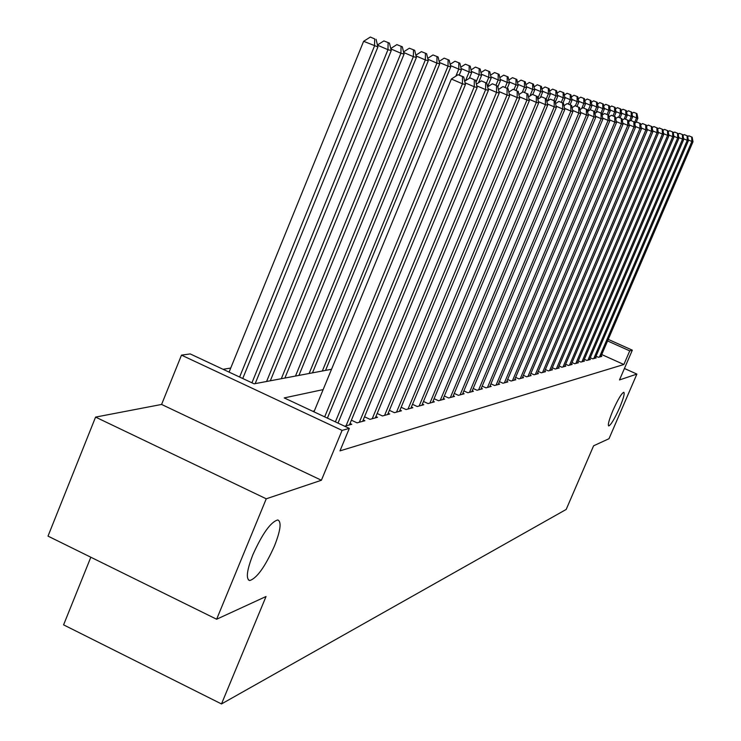 <?xml version="1.0" encoding="UTF-8"?>
<svg xmlns="http://www.w3.org/2000/svg" width="741" height="741" viewBox="0 0 741 741"><rect width="100%" height="100%" fill="white"/><g stroke="black" fill="none" stroke-linecap="round" stroke-linejoin="round"><path stroke-width="1.11" d="M612.937 410.458C617.966 399.297 621.588 393.239 623.82 392.276C624.867 393.341 623.45 398.519 619.578 407.8C614.595 418.869 610.973 424.926 608.713 425.955C607.648 424.954 609.056 419.786 612.937 410.458M252.922 554.611C262.462 533.511 270.743 521.96 277.773 519.95C281.7 521.673 280.598 530.352 274.457 545.987C265.121 566.745 256.868 578.258 249.726 580.546C245.716 579.054 246.781 570.403 252.922 554.611M90.828 557.232L63.587 624.858L221.485 703.95L566.189 509.447L593.606 445.795L609 438.709L636.889 374.085L624.431 368.481M221.485 703.95L266.038 596.505L216.631 619.235L48.008 536.123L95.58 417.1L266.26 498.804L321.399 480.251L342.092 430.391L181.489 355.134L190.205 353.92L254.117 383.829L331.542 369.277M321.399 480.251L161.594 404.447L95.58 417.1M161.594 404.447L181.489 355.134M230.729 368.045L223.069 369.305M216.631 619.235L266.26 498.804M596.033 356.208L598.459 357.301L601.822 356.384L601.099 356.06M590.262 357.736L592.744 358.848L596.19 357.912L595.449 357.579M584.343 359.292L586.881 360.441L590.42 359.487L589.66 359.144M578.267 360.895L580.879 362.071L584.501 361.089L583.723 360.737M572.033 362.534L574.71 363.748L578.434 362.738L577.628 362.377M565.633 364.22L568.384 365.461L572.2 364.433L571.385 364.063M559.066 365.952L561.891 367.23L565.809 366.165L564.966 365.785M552.314 367.721L555.222 369.037L559.242 367.953L558.381 367.555M545.385 369.546L548.368 370.898L552.499 369.778L551.61 369.379M538.253 371.417L541.319 372.816L545.571 371.658L544.654 371.25M530.927 373.344L534.076 374.779L538.448 373.594L537.512 373.168M523.387 375.326L526.629 376.808L531.13 375.585L530.158 375.141M515.625 377.364L518.969 378.883L523.591 377.632L522.6 377.178M507.641 379.457L511.077 381.031L515.838 379.735L514.819 379.272M499.406 381.615L502.954 383.236L507.854 381.902L506.807 381.42M490.931 383.838L494.58 385.505L499.638 384.134L498.554 383.634M482.187 386.126L485.957 387.849L491.163 386.431L490.042 385.922M473.175 388.479L477.065 390.266L482.428 388.803L481.28 388.275M463.866 390.915L467.886 392.758L473.425 391.257L472.23 390.711M454.261 393.425L458.41 395.333L464.125 393.777L462.903 393.212M444.341 396.018L448.62 397.991L454.529 396.379L453.26 395.796M434.087 398.686L438.515 400.733L444.619 399.075L443.303 398.473M423.481 401.455L428.057 403.576L434.374 401.854L433.013 401.233M412.505 404.317L417.248 406.513L423.778 404.734L422.379 404.086M401.14 407.272L406.059 409.551L412.82 407.707L411.366 407.041M389.377 410.329L394.462 412.691L401.465 410.792L399.964 410.097M377.178 413.497L382.458 415.96L389.71 413.987L388.154 413.256M364.516 416.785L370 419.341L377.53 417.294L375.909 416.544M351.382 420.193L357.069 422.852L364.887 420.731L363.21 419.943M344.667 426.214L351.762 424.287L350.021 423.472M323.141 389.609L284.22 397.917L349.317 428.391L339.98 450.871L623.866 364.507L601.738 354.559M314.369 410.866L312.711 411.264M608.25 339.378L632.323 350.169L619.495 379.938L636.889 374.085M632.323 350.169L629.73 350.882L607.583 340.943M623.866 364.507L629.73 350.882M349.317 428.391L342.092 430.391M324.669 416.859L462.44 83.798L465.441 84.557L327.392 418.128M313.962 411.848L451.362 79.037L462.44 83.798L462.495 76.61L463.699 76.925L458.068 74.711L462.495 76.61M458.068 74.711L451.362 79.037M465.441 84.557L463.699 76.925M242.742 378.512L377.919 46.933L363.618 41.311L229.08 372.112M374.696 38.921L370.343 37.05L374.696 38.921L374.511 45.988L239.612 377.049M376.067 39.31L377.919 46.933M363.618 41.311L370.343 37.05M335.386 421.87L474.259 86.771L477.139 87.494L338.007 423.092M474.305 79.722L469.961 77.851L474.305 79.722L474.259 86.771L465.042 82.807M469.961 77.851L464.69 81.269M477.139 87.494L475.453 80.028M346.038 425.843L485.624 89.624L488.393 90.328L349.419 424.926M485.642 82.705L481.381 80.88L485.642 82.705L485.624 89.624L476.759 85.826M481.381 80.88L476.38 84.122M488.393 90.328L486.754 83.001M359.366 422.222L496.544 92.375L499.212 93.042L362.627 421.342M496.553 85.586L492.367 83.789L496.553 85.586L496.544 92.375L488.032 88.716M492.367 83.789L487.624 86.873M499.212 93.042L497.628 85.863M372.214 418.739L507.057 95.015L509.632 95.663L375.344 417.887M507.057 88.355L502.944 86.586L507.057 88.355L507.057 95.015L498.869 91.504M502.944 86.586L498.434 89.522M509.632 95.663L508.085 88.624M255.173 383.634L391.248 50.592L387.969 49.684L251.931 382.81M389.451 43.117L383.866 40.912L389.451 43.117L391.248 50.592M388.136 42.746L387.969 49.684L377.502 45.182M377.447 44.988L383.866 40.912M270.317 380.781L404.067 54.102L400.909 53.241L266.584 381.485M402.317 46.785L396.861 44.627L402.317 46.785L404.067 54.102M401.057 46.424L400.909 53.241L390.85 48.915M390.757 48.517L396.861 44.627M284.896 378.049L416.396 57.492L413.358 56.659L281.302 378.725M414.701 50.314L409.365 48.202L414.701 50.314L416.396 57.492M413.487 49.971L413.358 56.659L403.688 52.5M403.549 51.916L409.365 48.202M298.938 375.4L428.27 60.743L425.343 59.947L295.474 376.058M426.621 53.713L421.407 51.638L426.621 53.713L428.27 60.743M425.454 53.38L425.343 59.947L416.034 55.946M415.858 55.195L421.407 51.638M384.588 415.377L517.19 97.562L519.663 98.183L387.608 414.552M517.172 91.013L513.133 89.291L517.172 91.013L517.19 97.562L509.308 94.181M513.133 89.291L508.845 92.079M519.663 98.183L518.163 91.282M312.48 372.853L439.709 63.883L436.894 63.115L309.136 373.483M438.107 56.983L433.003 54.954L438.107 56.983L439.709 63.883M436.977 56.659L436.894 63.115L427.928 59.261M427.705 58.354L433.003 54.954M396.528 412.135L526.953 100.016L529.333 100.619L399.445 411.348M526.916 93.588L522.951 91.884L526.916 93.588L526.953 100.016L519.348 96.756M522.951 91.884L518.876 94.552M529.333 100.619L527.87 93.838M325.549 370.398L450.741 66.912L448.018 66.171L322.326 371.009M449.185 60.141L444.183 58.15L449.185 60.141L450.741 66.912M448.092 59.826L448.018 66.171L439.376 62.457M439.135 61.401L444.183 58.15M408.041 409.004L536.364 102.388L538.661 102.962L410.857 408.245M536.317 96.061L532.418 94.394L536.317 96.061L536.364 102.388L529.037 99.248M532.418 94.394L528.537 96.932M538.661 102.962L537.244 96.302M459.244 75.017L461.384 69.83L458.762 69.117L455.854 76.138M459.865 63.18L454.974 61.234L459.865 63.18L461.384 69.83M458.818 62.883L458.762 69.117L450.426 65.541M450.148 64.337L454.974 61.234M419.165 405.985L545.45 104.666L547.664 105.222L421.888 405.244M545.395 98.451L541.56 96.812L545.395 98.451L545.45 104.666L538.383 101.637M541.56 96.812L537.864 99.229M547.664 105.222L546.284 98.692M469.34 78.259L471.656 72.655L469.127 71.96L465.487 80.75M470.183 66.125L465.385 64.217L470.183 66.125L471.656 72.655M469.164 65.829L469.127 71.96L461.078 68.515M460.782 67.181L465.385 64.217M429.919 403.067L554.222 106.871L556.361 107.417L432.549 402.354M554.157 100.767L550.378 99.146L554.157 100.767L554.222 106.871L547.395 103.953M550.378 99.146L546.867 101.452M556.361 107.417L555.018 100.989M440.302 400.242L562.697 109.001L564.772 109.529L442.849 399.556M562.623 102.999L558.909 101.406L562.623 102.999L562.697 109.001L556.102 106.185M558.909 101.406L555.565 103.601M564.772 109.529L563.456 103.212M450.361 397.519L570.885 111.067L572.895 111.567L452.816 396.852M570.811 105.157L567.152 103.592L570.811 105.157L570.885 111.067L564.522 108.334M567.152 103.592L563.966 105.685M572.895 111.567L571.607 105.361M460.087 394.879L578.814 113.058L580.759 113.549L462.467 394.231M578.721 107.241L575.127 105.704L578.721 107.241L578.814 113.058L572.654 110.418M575.127 105.704L572.098 107.695M580.759 113.549L579.499 107.445M469.507 392.313L586.483 114.985L588.363 115.457L471.822 391.693M586.39 109.26L582.843 107.741L586.39 109.26L586.483 114.985L580.527 112.437M582.843 107.741L579.953 109.649M588.363 115.457L587.141 109.455M478.64 389.84L593.912 116.856L595.736 117.31L480.872 389.229M593.81 111.215L590.318 109.724L593.81 111.215L593.912 116.856L588.15 114.383M590.318 109.724L587.567 111.548M595.736 117.31L594.541 111.409M487.485 387.432L601.118 118.662L602.878 119.106L489.653 386.848M600.997 113.114L597.561 111.641L600.997 113.114L601.118 118.662L595.523 116.272M597.561 111.641L594.94 113.382M602.878 119.106L601.711 113.299M496.072 385.107L608.092 120.413L609.797 120.848L498.174 384.533M607.972 114.948L604.582 113.503L607.972 114.948L608.092 120.413L602.674 118.106M604.582 113.503L602.081 115.161M609.797 120.848L608.657 115.124M504.389 382.847L614.854 122.117L616.512 122.534L506.436 382.291M614.734 116.726L611.39 115.3L614.734 116.726L614.854 122.117L609.602 119.875M611.39 115.3L609.009 116.883M616.512 122.534L615.4 116.902M512.476 380.652L621.421 123.766L623.033 124.173L514.458 380.105M621.291 118.458L618.003 117.05L621.291 118.458L621.421 123.766L616.327 121.589M618.003 117.05L615.725 118.56M623.033 124.173L621.94 118.625M520.321 378.512L627.794 125.368L629.359 125.766L522.257 377.993M627.655 120.135L624.413 118.755L627.655 120.135L627.794 125.368L622.848 123.256M624.413 118.755L622.245 120.19M629.359 125.766L628.285 120.301M527.953 376.447L633.981 126.924L635.5 127.304L529.824 375.937M633.842 121.765L630.647 120.403L633.842 121.765L633.981 126.924L629.183 124.877M630.647 120.403L628.572 121.774M635.5 127.304L634.453 121.922M478.538 82.723L481.585 75.378L479.131 74.702L475.972 82.325M480.149 68.959L475.444 67.088L480.149 68.959L481.585 75.378M479.168 68.681L479.131 74.702L471.369 71.377M471.044 69.932L475.444 67.088M487.578 86.688L491.181 78.009L488.81 77.36L486.513 82.899M489.773 71.701L485.17 69.867L489.773 71.701L491.181 78.009M488.828 71.432L488.81 77.36L481.307 74.146M480.955 72.59L485.17 69.867M497.841 86.845L500.462 80.556L498.165 79.926L495.988 85.169M499.091 74.359L494.571 72.553L499.091 74.359L500.462 80.556M498.174 74.1L498.165 79.926L490.913 76.823M490.542 75.165L494.571 72.553M507.252 88.262L509.438 83.02L507.224 82.418L505.158 87.364M508.104 76.925L503.667 75.156L508.104 76.925L509.438 83.02M507.215 76.675L507.224 82.418L500.203 79.407M499.814 77.657L503.667 75.156M516.06 90.374L518.126 85.41L515.986 84.817L514.022 89.522M516.829 79.407L512.476 77.675L516.829 79.407L518.126 85.41M515.968 79.167L515.986 84.817L509.197 81.918M508.789 80.065L512.476 77.675M524.582 92.43L526.555 87.716L524.471 87.151L522.322 92.292M525.276 81.816L521.006 80.111L525.276 81.816L526.555 87.716M524.443 81.584L524.471 87.151L517.894 84.335M517.477 82.408L521.006 80.111M532.816 94.496L534.715 89.957L532.696 89.402L529.935 96.015M533.474 84.15L529.269 82.473L533.474 84.15L534.715 89.957M532.668 83.918L532.696 89.402L526.332 86.678M525.897 84.678L529.269 82.473M540.328 97.617L542.625 92.134L540.671 91.597L537.734 98.609M541.412 86.419L537.281 84.761L541.412 86.419L542.625 92.134M540.634 86.188L540.671 91.597L534.502 88.957M534.057 86.873L537.281 84.761M547.432 101.082L550.304 94.237L548.405 93.718L546.293 98.757M549.118 88.614L545.061 86.984L549.118 88.614L550.304 94.237M548.359 88.392L548.405 93.718L542.421 91.162M541.967 89.013L545.061 86.984M555.268 102.202L557.76 96.284L555.917 95.774L553.925 100.526M556.593 90.745L552.61 89.142L556.593 90.745L557.76 96.284M555.852 90.532L555.917 95.774L550.109 93.292M549.637 91.087L552.61 89.142M562.993 103.018L564.994 98.266L563.197 97.775L561.308 102.295M563.855 92.81L559.927 91.236L563.855 92.81L564.994 98.266M563.141 92.606L563.197 97.775L557.565 95.367M557.093 93.097L559.927 91.236M570.116 104.722L572.015 100.192L570.283 99.72L568.467 104.018M570.903 94.82L567.05 93.273L570.903 94.82L572.015 100.192M570.209 94.616L570.283 99.72L564.809 97.386M564.327 95.061L567.05 93.273M535.363 374.437L639.992 128.434L641.465 128.804L537.179 373.936M639.853 123.349L636.695 122.006L639.853 123.349L639.992 128.434L635.333 126.442M636.695 122.006L634.722 123.312M641.465 128.804L640.437 123.506M542.569 372.473L645.837 129.907L647.273 130.268L544.339 371.991M645.689 124.886L642.577 123.562L645.689 124.886L645.837 129.907L641.308 127.971M642.577 123.562L640.696 124.812M647.273 130.268L646.263 125.034M549.581 370.574L651.515 131.333L652.914 131.685L551.304 370.102M651.367 126.387L648.292 125.072L651.367 126.387L651.515 131.333L647.115 129.453M648.292 125.072L646.504 126.266M652.914 131.685L651.923 126.535M556.398 368.722L657.045 132.722L658.397 133.065L558.075 368.268M656.887 127.841L653.858 126.544L656.887 127.841L657.045 132.722L652.765 130.898M653.858 126.544L652.145 127.693M658.397 133.065L657.434 127.98M577.026 106.389L578.851 102.073L577.156 101.61L575.405 105.778M577.758 96.765L573.96 95.246L577.758 96.765L578.851 102.073M577.082 96.58L577.156 101.61L571.839 99.34M571.348 96.969L573.96 95.246M583.751 108.01L585.483 103.897L583.843 103.444L581.713 108.492M584.417 98.664L580.685 97.164L584.417 98.664L585.483 103.897M583.76 98.479L583.843 103.444L578.675 101.239M578.175 98.822L580.685 97.164M590.197 109.807L591.948 105.667L590.345 105.231L587.724 111.437M590.901 100.517L587.224 99.035L590.901 100.517L591.948 105.667M590.262 100.331L590.345 105.231L585.325 103.082M584.816 100.619L587.224 99.035M595.986 112.688L598.228 107.389L596.672 106.963L594.625 111.817M597.2 102.314L593.578 100.85L597.2 102.314L598.228 107.389M596.579 102.128L596.672 106.963L591.781 104.879M591.272 102.378L593.578 100.85M563.04 366.915L662.417 134.075L663.741 134.408L564.67 366.471M662.259 129.258L659.268 127.98L662.259 129.258L662.417 134.075L658.258 132.296M659.268 127.98L657.638 129.073M663.741 134.408L662.787 129.397M601.979 114.651L604.341 109.066L602.831 108.649L600.997 112.993M603.331 104.055L599.775 102.619L603.331 104.055L604.341 109.066M602.729 103.888L602.831 108.649L598.07 106.621M597.561 104.083L599.775 102.619M569.505 365.165L667.65 135.39L668.938 135.714L571.098 364.729M667.493 130.629L664.538 129.379L667.493 130.629L667.65 135.39L663.603 133.658M664.538 129.379L662.982 130.416M668.938 135.714L668.012 130.768M608.454 115.04L610.297 110.705L608.824 110.298L607.064 114.447M609.306 105.759L605.795 104.342L609.306 105.759L610.297 110.705M608.722 105.593L608.824 110.298L604.193 108.325M603.674 105.75L605.795 104.342M575.803 363.451L672.754 136.668L674.004 136.983L577.35 363.034M672.587 131.972L669.669 130.731L672.587 131.972L672.754 136.668L668.799 134.992M669.669 130.731L668.187 131.722M674.004 136.983L673.087 132.111M614.335 116.448L616.095 112.289L614.659 111.9L612.974 115.874M615.123 107.417L611.668 106.019L615.123 107.417L616.095 112.289M614.548 107.25L614.659 111.9L610.149 109.974M609.63 107.371L611.668 106.019M581.935 361.784L677.719 137.919L678.932 138.224L583.445 361.376M677.552 133.287L674.671 132.055L677.552 133.287L677.719 137.919L673.875 136.279M674.671 132.055L673.254 133M678.932 138.224L678.043 133.417M620.05 117.828L621.745 113.845L620.347 113.456L618.735 117.263M620.791 109.029L617.383 107.658L620.791 109.029L621.745 113.845M620.236 108.871L620.347 113.456L615.956 111.585M615.428 108.955L617.383 107.658M587.919 360.163L682.554 139.132L683.739 139.438L589.391 359.765M682.387 134.556L679.543 133.343L682.387 134.556L682.554 139.132L678.812 137.539M679.543 133.343L678.191 134.251M683.739 139.438L682.859 134.686M625.626 119.171L627.247 115.355L625.886 114.975L624.237 118.875M626.312 110.604L622.959 109.251L626.312 110.604L627.247 115.355M625.774 110.446L625.886 114.975L621.606 113.16M621.078 110.492L622.959 109.251M593.754 358.579L687.268 140.318L688.426 140.614L595.19 358.19M687.102 135.798L684.286 134.603L687.102 135.798L687.268 140.318L683.619 138.771M684.286 134.603L683.007 135.464M688.426 140.614L687.565 135.918M631.054 120.505L632.619 116.828L631.286 116.467L629.211 121.357M631.702 112.141L628.387 110.798L631.702 112.141L632.619 116.828M631.165 111.984L631.286 116.467L627.118 114.688M626.59 111.993L628.387 110.798M599.441 357.032L691.862 141.475L692.992 141.763L600.84 356.653M691.696 137.011L688.917 135.825L691.696 137.011L691.862 141.475L688.306 139.966M688.917 135.825L687.694 136.65M692.992 141.763L692.15 137.131M636.093 122.404L637.853 118.264L636.556 117.912L634.574 122.561M636.954 113.632L633.685 112.317L636.954 113.632L637.853 118.264M636.436 113.484L636.556 117.912L632.49 116.18M631.962 113.466L633.685 112.317M249.726 580.546L248.355 579.87"/></g></svg>
